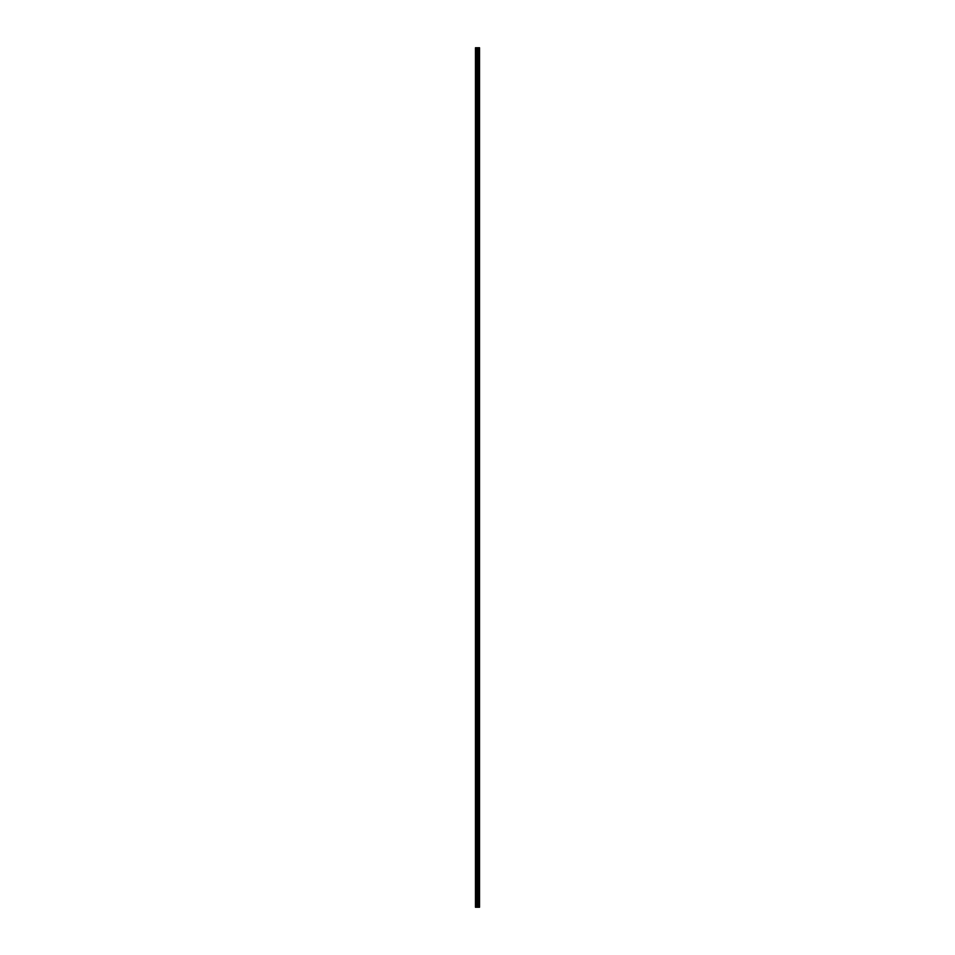 <?xml version="1.0" encoding="UTF-8"?>
<svg xmlns="http://www.w3.org/2000/svg" width="955" height="955" viewBox="0 0 955 955"><rect width="100%" height="100%" fill="white"/><g stroke="black" fill="none" stroke-linecap="round" stroke-linejoin="round"><path stroke-width="1.43" d="M477.166 907.25L479.541 907.25L479.541 47.75L475.459 47.75L475.459 907.25L477.166 907.25L477.166 47.75M478.407 47.75L478.407 907.25L478.371 47.75M478.503 47.75L478.503 907.25L478.491 47.75M478.933 47.75L478.933 907.25L478.921 47.75M479.541 47.75L479.529 907.25M479.494 907.25L479.494 47.75M477.93 907.25L477.93 47.75M477.798 907.25L477.798 47.75M475.65 907.25L475.65 47.75M479.135 907.25L479.135 47.75M479.052 907.25L479.052 47.75M479.016 907.25L479.016 47.75M478.813 907.25L478.813 47.75M478.61 907.25L478.61 47.75M478.288 907.25L478.288 47.75M477.739 907.25L477.739 47.75M477.667 907.25L477.667 47.75M477.237 907.25L477.237 47.75M476.533 907.25L476.533 47.75M476.342 907.25L476.342 47.75"/></g></svg>
